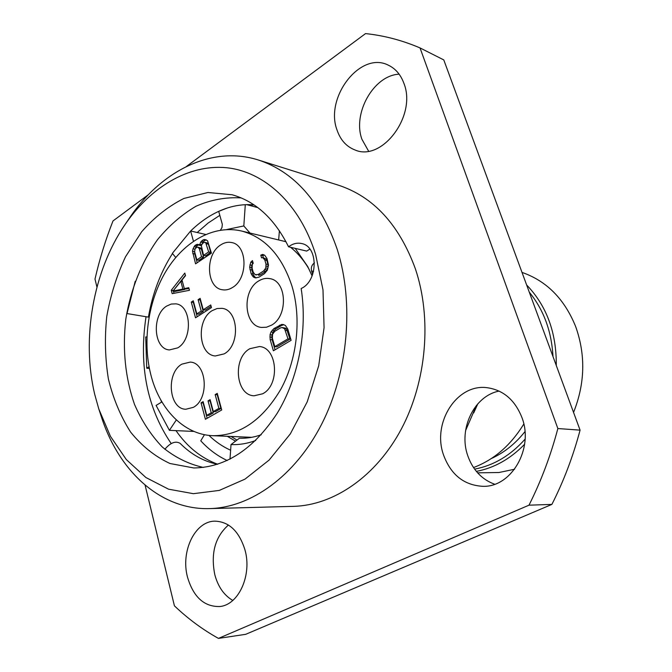 <?xml version="1.0" encoding="UTF-8"?>
<svg xmlns="http://www.w3.org/2000/svg" width="672" height="672" viewBox="0 0 672 672"><rect width="100%" height="100%" fill="white"/><g stroke="black" fill="none" stroke-linecap="round" stroke-linejoin="round"><path stroke-width="1.01" d="M160.835 400.025L161.574 402.133M176.005 430.634C187.177 446.821 201.079 458.027 217.703 464.251M197.198 232.512L208.135 223.02L219.845 215.342M249.32 205.346L253.999 204.876M146.009 316.89C138.676 365.686 147.076 407.912 171.192 443.554M135.206 281.316L127.025 313.564L148.42 317.117C152.485 293.546 160.507 272.353 172.486 253.537M288.548 246.8C292.765 243.634 297.133 242.55 301.644 243.541C318.536 246.397 318.234 281.131 301.157 288.515C307.776 330.557 298.427 378.647 276.998 413.582C253.403 449.308 225.683 467.435 193.847 467.972L169.999 463.512C155.056 456.574 141.935 446.116 130.654 432.138C120.7 416.531 113.282 398.866 108.419 379.142C105.109 358.697 104.555 337.814 106.756 316.495C110.494 295.394 116.76 275.47 125.546 256.721L141.708 231.714C154.392 217.283 168.47 206.186 183.943 198.442L207.925 192.494L232.084 194.746C255.763 201.449 274.588 218.795 288.548 246.8L306.676 251.084L309.884 249.11M241.114 197.887C225.8 197.005 210.79 199.777 196.081 206.203C181.885 214.528 169.042 225.674 157.542 239.635C141.532 262.156 130.595 289.733 125.807 319.166C122.363 349.348 125.252 377.74 134.484 404.351C141.716 420.932 151.007 435.17 162.372 447.073C174.754 457.296 188.429 464.083 203.389 467.443M124.522 225.33C93.114 271.706 81.404 338.528 94.66 394.153L98.818 409.038L110.468 436.372L126.328 459.581L145.916 477.54L168.571 489.191L193.393 493.685L219.299 490.409L245.02 479.119L269.17 460.026L290.338 433.86L307.213 401.864L318.704 365.778L324.072 327.676L322.988 289.808L315.605 254.377C299.771 203.683 264.214 171.427 226.338 167.706C188.32 164.186 150.167 187.37 124.522 225.33L128.881 218.921C160.465 171.293 211.428 145.051 258.367 160.003C294.386 171.847 320.678 201.667 337.252 249.472C354.287 303.106 348.247 372.078 321.636 424.217C294.932 476.364 250.832 507.587 209.58 508.603L293.462 506.36C333.64 505.352 376.051 476.608 401.419 428.887C426.686 381.167 432.054 318.1 415.321 268.657C399.084 224.54 373.447 196.72 338.411 185.178L258.367 160.003M98.818 409.038L101.245 416.405C118.541 470.862 160.339 510.09 209.58 508.603M145.085 485.125L174.426 605.842C187.832 618.652 202.507 629.504 218.45 638.4L528.998 505.176C541.078 481.152 550.696 455.608 557.852 428.543L420.025 47.922C402.125 40.286 383.956 35.515 365.526 33.6L186.337 166.538M148.403 194.678L112.997 220.945C105.563 239.786 99.565 259.165 94.996 279.09L96.953 287.12M187.505 577.164C180.491 551.401 194.939 521.195 214.822 521.153C229.001 521.623 239.039 531.166 244.936 549.772C252.286 575.005 238.585 605.178 219.601 606.53C204.095 606.799 193.402 597.013 187.505 577.164M443.562 455.036C431.802 422.78 457.027 383.107 487.586 387.761C503.605 390.247 515.063 400.201 521.968 417.64C534.038 448.585 511.316 487.486 482.815 486.318C463.999 485.234 450.912 474.802 443.562 455.036M337.033 130.04C324.534 97.457 360.536 50.56 388.458 65.243C395.59 68.678 400.739 74.718 403.922 83.378C416.984 115.693 381.906 162.019 355.001 149.965C346.433 146.664 340.444 140.028 337.033 130.04M557.852 428.543L580.079 430.139L443.78 59.917L420.025 47.922M218.45 638.4L245.683 634.326L551.888 504.403C563.707 481.118 573.107 456.364 580.079 430.139M232.798 600.44C224.07 595.35 218.072 586.774 214.813 574.728C210.571 553.409 215.107 536.836 228.438 525.017M494.659 484.243C481.79 479.472 472.836 469.98 467.779 455.767C458.195 429.173 474.02 395.867 499.111 391.087M368.575 151.124L361.956 139.339C352.271 113.534 373.615 75.289 399.134 74.18M528.998 505.176L551.888 504.403M465.587 430.592L476.515 405.308M473.701 412.919L477.876 403.729M523.799 424.04C510.72 445.326 493.962 459.833 473.516 467.561M474.608 469.14C493.685 465.511 510.51 455.515 525.084 439.144M552.997 356.58C551.586 331.254 543.682 309.784 529.284 292.177M522.01 272.412C546.571 280.921 564.446 298.956 575.644 326.525C585.757 354.9 585.068 383.536 573.552 412.423M526.63 284.953C546.647 305.81 556.534 332.665 556.29 365.534M524.614 444.259C510.376 458.934 494.29 467.972 476.347 471.383M477.582 472.828L498.96 472.517L514.584 469.232M164.842 449.282C170.453 442.655 175.543 440.681 180.121 443.36C191.31 454.541 203.818 461.513 217.644 464.276M194.006 431.441L169.403 430.332L176.333 419.933M161.927 401.923L156.089 405.418L169.403 430.332M204.464 434.683L200.76 440.807C208.564 449.333 217.375 455.902 227.203 460.522M149.402 368.474L146.731 368.206L145.723 336.932L146.908 336.949M149.066 366.736L146.731 368.206M220.458 230.168L221.995 227.489L222.314 224.297L218.719 211.386L227.035 208.076M246.649 204.632L257.855 207.623M175.762 257.468L172.343 253.369L190.63 231L193.444 241.24M205.666 234.452L190.63 231C203.154 218.929 216.443 210.941 230.513 207.043C238.375 204.935 246.179 204.204 253.949 204.842M314.462 262.87L314.269 262.996C311.741 264.961 310.842 267.632 311.564 271.001L312.648 274.52M312.102 275.923L307.759 266.608L295.218 248.38M309.187 269.405C303.971 260.425 297.746 253.05 290.514 247.271M243.81 225.943L249.992 233.05M226.582 229.564L243.818 225.935L245.297 204.683M230.614 450.223C222.718 446.687 215.494 441.748 208.95 435.389M235.528 441.16L227.287 436.304M236.964 440.076L231.092 436.464M261.248 434.742C253.94 437.329 246.658 438.497 239.383 438.245L231.017 444.578L230 459.169M231.008 444.578C239.224 444.931 247.456 443.562 255.713 440.496M212.873 435.7C183.784 434.683 159.222 408.988 150.679 374.111C142.246 340.301 148.403 299.813 166.505 270.329C184.64 240.962 214.091 224.557 241.517 231.008C265.079 237.3 281.896 255.688 291.984 286.163C301.61 318.259 297.31 358.764 280.988 388.962C262.576 420.16 239.87 435.742 212.873 435.7L251.706 437.321M278.653 239.954L279.401 230.723M224.171 353.875L215.342 355.967C198.316 355.009 196.073 319.754 212.276 310.582L217.081 308.524L222.004 308.347C238.669 309.8 240.475 345.232 224.171 353.875M193.276 407.375L185.842 409.248C168.756 409.172 165.774 372.876 181.944 364.115L190.218 362.099C206.968 362.62 209.572 399.126 193.276 407.375M177.694 347.878L169.394 349.936C153.46 349.062 151.511 314.958 166.732 306.037L171.217 304.046L175.804 303.845C191.444 305.122 193.024 339.436 177.694 347.878M232.588 287.44C229.211 289.573 225.809 290.346 222.373 289.758C206.178 287.826 204.96 254.461 220.592 244.986C224.23 242.575 227.934 241.76 231.689 242.558C247.531 244.952 248.296 278.485 232.588 287.44M271.48 325.189L266.456 327.239L261.349 327.424C243.76 325.819 241.828 290.539 258.636 280.98C262.265 278.704 265.978 277.922 269.774 278.628C286.961 280.787 288.364 316.193 271.48 325.189M262.626 393.792L254.075 395.791C235.578 395.338 232.411 357.924 249.883 348.692L259.451 346.542C277.536 347.575 280.199 385.123 262.626 393.792M215.166 394.59L218.879 408.391L213.31 411.592L210.118 399.655L208.051 400.856L211.226 412.784L206.741 415.355L203.104 401.638L201.054 402.83L205.414 419.294L221.726 409.962L217.249 393.372L215.166 394.59L217.216 394.758L220.928 408.526L215.368 411.718L213.31 411.592M171.284 290.237L172.183 293.647L189.454 290.296L188.748 287.7L184.321 288.607L182.011 280.022L185.506 275.654L184.808 273.084L171.284 290.237L173.351 290.674M210.731 304.954L203.238 309.767L200.138 298.368L198.114 299.678L201.205 311.069L196.82 313.883L193.284 300.779L191.285 302.089L195.518 317.814L211.462 307.6L210.731 304.954M199.618 245.322L197.35 244.331L194.897 245.507L193.04 248.816L192.511 251.202L195.569 263.844L211.428 253.142L207.598 240.87L206.111 239.845L203.272 239.753L200.701 242.029L199.618 245.322L201.314 245.692L202.633 243.247L204.775 242.29L205.691 242.684L208.664 251.924L203.591 255.368L201.314 245.683M260.77 255.15L261.559 257.838L262.777 257.578L264.802 260.005L265.994 264.062L265.826 267.935L263.659 270.934L258.191 274.445L255.268 274.73L253.268 272.286L252.101 268.246L252.269 264.415L253.226 263.264L252.445 260.585L250.774 262.206L249.656 267.179L251.11 273.68L253.361 277.024L255.326 277.897L258.98 277.158L264.457 273.647L267.355 270.178L268.498 265.138L267.002 258.586L264.709 255.251L262.718 254.402L260.77 255.15L262.769 255.587L263.39 257.704M270.152 339.57L273.386 350.784L291.11 340.326L287.776 329.028L285.398 325.492L283.34 324.526L281.56 324.5L273.941 328.549L271.001 331.96L270.052 334.715L270.152 339.57L272.16 339.847L275.041 349.81M218.879 408.391L220.928 408.526M201.054 402.83L203.12 402.982L207.169 418.286M206.741 415.355L208.807 415.481L213.284 412.91L211.226 412.784M208.051 400.856L210.109 401.016L213.284 412.91M173.485 291.152L174.048 293.286M185.405 275.302L173.334 290.59M184.321 288.607L186.362 288.968L188.95 288.439M184.733 288.683L184.934 289.414L175.081 291.43L173.032 291.077L180.818 281.333L182.448 281.627M180.818 281.333L182.885 289.052L173.032 291.077M182.885 289.052L184.934 289.414M211.117 306.348L205.279 310.086L203.238 309.767M191.285 302.089L193.326 302.417L197.19 316.739M196.82 313.883L198.87 314.202L203.246 311.388L201.205 311.069M198.114 299.678L200.155 300.023L203.246 311.388M199.71 244.238L201.65 244.658M200.701 242.029L202.726 242.483L202.054 243.978M201.592 240.912L203.616 241.366L202.726 242.483M203.272 239.753L205.296 240.206L203.616 241.366M204.397 239.492L206.161 239.887M206.296 239.971L205.296 240.206M192.763 253.562L194.796 253.991L197.198 262.752M192.511 251.202L194.544 251.63L194.796 253.991M193.04 248.816L194.964 249.228M194.015 246.624L196.048 247.061L195.392 248.522M194.897 245.507L196.93 245.952L196.048 247.061M196.232 244.591L198.265 245.036L196.93 245.952M197.35 244.331L199.046 244.7M199.164 244.826L198.265 245.036M197.719 247.12L200.659 247.96L201.348 249.01L203.599 257.158L198.904 260.324L196.871 259.913L194.636 251.773L195.056 248.951L196.602 247.38L197.719 247.12L199.315 248.573L201.566 256.738L196.871 259.913M204.775 242.29L207.715 243.138L208.412 244.196L210.689 252.361L205.615 255.788L203.591 255.368M198.626 247.523L200.659 247.96M199.315 248.573L201.348 249.01M201.566 256.738L203.599 257.158M205.691 242.684L207.715 243.138M206.388 243.743L208.412 244.196M208.664 251.924L210.689 252.361M264.214 255.041L262.769 255.587M253.361 277.024L256.393 277.88M252.118 275.688L254.125 276.091L255.368 277.418M251.11 273.68L253.117 274.084L254.125 276.091M249.942 269.648L251.95 270.06L253.117 274.084M249.656 267.179L251.664 267.599L251.95 270.06M249.858 264.928L251.866 265.348L251.664 267.599M250.774 262.206L252.781 262.634L251.866 265.348M255.268 274.73L256.612 274.932M258.191 274.445L260.198 274.856L258.619 275.335M263.659 270.934L265.658 271.354L260.198 274.856M264.995 269.548L266.986 269.959L265.658 271.354M265.826 267.935L267.826 268.355L266.986 269.959M266.162 266.104L268.153 266.532L267.826 268.355M265.994 264.062L267.994 264.491L268.153 266.532M264.802 260.005L266.801 260.442L267.994 264.491M263.903 258.443L265.902 258.888L266.801 260.442M262.777 257.578L265.902 258.888M269.85 337.016L271.858 337.302L272.16 339.847M270.052 334.715L272.059 335L271.858 337.302M271.001 331.96L273 332.254L272.059 335M272.21 330.137L274.218 330.439L273 332.254M273.941 328.549L275.94 328.852L274.218 330.439M279.544 325.164L281.543 325.475L275.94 328.852M281.56 324.5L283.559 324.811L281.543 325.475M282.005 327.524L285.407 328.087L286.574 329.045L289.985 339.125L276.822 346.912L274.814 346.643L272.378 338.234L272.546 334.303L274.747 331.338L280.367 327.961L282.005 327.524L284.575 328.734L287.994 338.848L274.814 346.643M283.408 327.785L285.407 328.087M284.575 328.734L286.574 329.045M285.508 330.38L287.498 330.683M287.994 338.848L289.985 339.125M536.76 312.488L545.328 335.748M524.95 431.626C515.34 443.755 504.126 452.726 491.308 458.556M311.564 271.001L313.572 271.438M241.517 231.008L285.995 241.718"/></g></svg>
